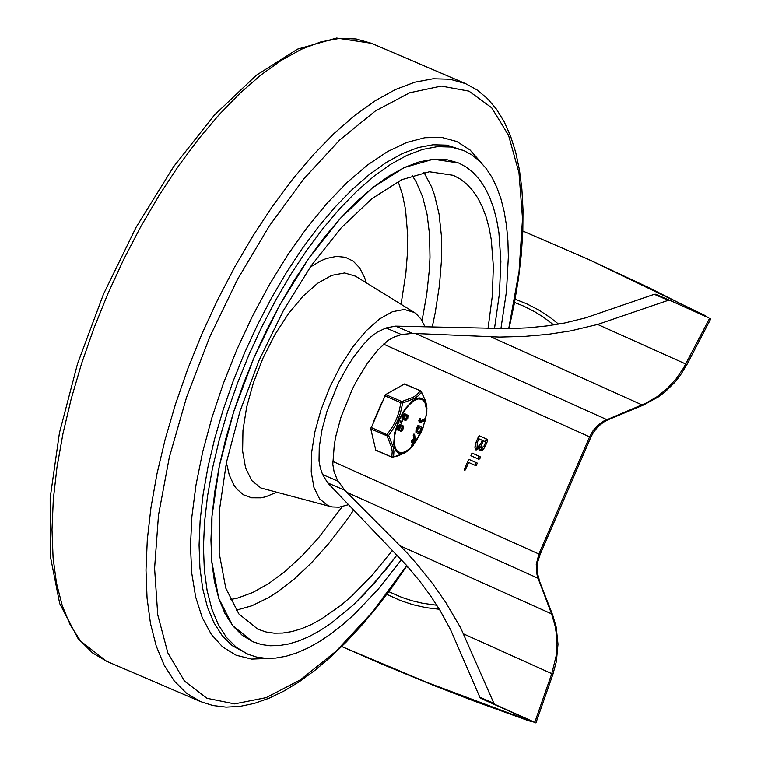 <?xml version="1.0" encoding="UTF-8"?>
<svg xmlns="http://www.w3.org/2000/svg" width="761" height="761" viewBox="0 0 761 761"><rect width="100%" height="100%" fill="white"/><g stroke="black" fill="none" stroke-linecap="round" stroke-linejoin="round"><path stroke-width="1.14" d="M708.31 317.679L704.068 315.016L587.768 259.073L648.467 287.487L708.31 317.679L669.623 300.253L668.244 300.31L597.661 324.452L570.598 330.902L548.158 334.336L524.348 336.419L499.539 337.075L412.576 333.404L401.399 334.545L394.436 336.923L388.024 340.405L377.894 349.974L367.002 363.929L356.928 380.281L352.343 389.109L341.052 416.961L336.001 435.568L334.317 444.548L332.804 464.315L334.069 471.563L337.275 479.83L344.723 490.217L406.431 552.229L417.523 564.776L432.743 583.858L446.108 602.988L460.7 627.93L493.87 703.25L494.764 704.325L533.471 721.713L514.541 715.159L513.856 713.295L517.423 714.798L480.752 698.313L479.858 697.247L450.626 629.823L440.124 610.541L430.355 595.511L419.092 580.329L406.431 565.252L327.763 482.94L322.588 474.55L320.333 467.977L319.021 461.042L319.259 447.183L322.036 429.575L327.087 410.969L338.379 383.116L347.863 365.86L353.037 357.946L363.92 343.982L370.569 337.113L377.304 332.11L386.027 327.953L395.625 326.136L508.824 328.647L528.362 327.82L547.026 325.908L564.538 323.025L585.628 317.86L654.232 294.307L655.592 294.241L669.575 300.243L655.592 294.241M513.352 714.75L426.835 682.37L341.746 646.527L381.261 663.839L434.331 685.69L474.503 701.204L528.514 720.696L534.783 722.303L513.856 713.295L513.352 714.75L514.541 715.159M439.354 609.276L426.027 607.659L412.995 604.729L400.353 600.524L386.835 594.351M526.526 303.725L515.14 299.225L526.526 303.725L538.607 309.927L550.013 317.356L558.574 324.138M478.897 438.783L477.204 442.693L477.185 447.373L480.533 444.196L482.227 440.277L477.756 438.288M475.102 445.204L475.787 446.774L477.185 447.373M483.359 440.79L481.665 444.709L481.656 448.124L484.11 445.803L485.803 441.884L482.227 440.296M479.83 445.527L480.258 447.525L481.656 448.124M479.611 448.077L476.034 450.055L474.874 447.249L476.072 442.189L478.346 436.928L479.487 435.844L487.525 439.458L487.516 441.057L484.633 447.544L482.141 450.493L480.505 450.807L479.611 448.077L478.212 447.478L475.425 449.561M479.363 435.815L486.136 438.859L485.547 441.77M482.712 447.801L479.906 450.265M480.077 458.236L478.935 459.33L470.897 455.706L472.048 453.023L480.096 456.638L480.077 458.236M471.934 452.995L478.698 456.039L478.679 457.637L477.661 458.75M468.662 462.422L465.475 469.784L464.467 470.583L464.476 468.985L468.12 460.576L469.252 459.482L477.299 463.097L476.139 465.78L467.53 461.937M465.485 469.613L464.41 469.147M469.137 459.454L475.901 462.498L474.864 465.209M522.845 231.04L587.768 259.073M254.364 356.747L243.368 383.944L233.808 411.359L225.789 438.669L219.425 465.523L214.792 491.568L211.948 516.491L210.94 539.958L211.767 561.675L214.421 581.375L218.873 598.802L225.066 613.737L232.923 625.989L242.331 635.397L253.194 641.856L261.337 644.519L270.041 645.756L279.258 645.556L288.914 643.93L298.968 640.876L309.366 636.424L320.029 630.584L330.911 623.411L353.037 605.195L364.158 594.274L386.198 569.104L396.976 555.016L375.23 582.222L353.037 605.195L330.911 623.411L320.029 630.584L309.366 636.424L298.968 640.876L288.914 643.93L279.258 645.556L270.041 645.756L261.337 644.519L252.462 641.542L232.495 625.447L218.692 598.222L211.729 561.228L211.967 516.3L219.387 465.694L233.627 411.92L253.974 357.67L279.401 305.656L308.652 258.474L340.262 218.483L372.652 187.672L404.205 167.572L433.351 159.201L458.626 162.968L446.583 159.572L433.418 159.192L419.282 161.855L404.357 167.506L388.833 176.086L372.89 187.482L356.738 201.551L340.586 218.131L324.614 237.004L309.033 257.941L294.031 280.666L279.81 304.923L266.531 330.388L254.364 356.747M494.498 328.59L499.397 293.784L500.881 261.556L498.912 232.676L496.638 219.72L493.528 207.848L489.599 197.137L484.871 187.653L479.382 179.444L473.142 172.576L466.217 167.068L458.626 162.968L466.217 167.068L473.142 172.576L479.382 179.444L484.871 187.653L489.599 197.137L493.528 207.848L496.638 219.72L498.912 232.676L500.881 261.556L499.397 293.784L494.498 328.59M500.919 328.657L506.493 291.292L508.367 256.657L507.901 240.619L506.503 225.589L504.182 211.634L500.957 198.859L496.828 187.32L491.844 177.113L486.022 168.286L479.392 160.904L472.02 154.997L463.925 150.611L451.263 147.035L437.413 146.645L422.545 149.432L406.859 155.377L390.526 164.395L373.765 176.381L356.785 191.182L339.786 208.619L322.997 228.462L306.607 250.474L290.835 274.388L275.882 299.891L261.917 326.669L249.123 354.388L237.565 382.983L227.501 411.825L219.073 440.543L212.376 468.776L207.506 496.172L204.519 522.369L203.453 547.054L204.329 569.894L207.116 590.612L211.805 608.933L218.312 624.638L226.569 637.528L236.471 647.421L247.886 654.213L256.581 657.047L265.884 658.332L275.729 658.065L286.06 656.248L296.819 652.89L307.929 648.011L319.335 641.656L330.968 633.837L342.745 624.619L354.597 614.06L378.265 589.157L401.389 559.735M392.533 550.289L372.177 575.268L351.458 596.329L341.109 605.223L320.714 619.511L310.792 624.819L301.118 628.852L291.767 631.611L282.778 633.047L274.198 633.181L266.093 631.991L257.808 629.195L238.868 613.937L225.77 588.12L219.178 553.028L219.396 510.422L226.436 462.422L239.943 411.425L259.235 359.982L283.358 310.65L311.097 265.903L341.071 227.977L371.796 198.754L401.713 179.691L429.356 171.758L453.328 175.325L460.415 179.139L466.893 184.248L472.733 190.602L477.898 198.193L482.36 206.954L486.098 216.847L489.076 227.805L491.292 239.772L493.366 266.445L492.281 296.257L488.039 328.514M348.243 504.762L339.102 507.207L331.986 506.931L327.848 505.608L319.591 498.883L313.951 487.459L311.22 471.925L311.534 453.099L314.873 431.944L321.085 409.57L329.827 387.14L340.643 365.803L352.99 346.693L366.212 330.788L379.625 318.907L392.533 311.687L404.262 309.48L414.212 312.419L416.105 313.751L421.08 319.154L424.885 326.583M400.162 422.25L400.733 420.909M394.331 389.594L392.067 390.888M381.993 402.046L373.727 421.166M372.376 435.882L373.118 439.154M404.091 384.001L420.719 390.897L404.5 383.944L385.618 394.579L370.778 428.871L375.81 450.265L392.029 457.228L375.563 449.913M402.911 419.53L403.596 419.825L402.674 418.693L403.168 416.324L405.252 414.022L406.469 415.649L408.01 415.259L407.772 418.36L405.68 420.671L404.909 419.254L402.911 419.53L400.686 424.733M384.714 395.768L400.933 402.731L401.837 401.542L385.618 394.579M370.778 428.871L386.997 435.834L387.254 434.35L392.895 426.16L396.31 419.492L398.84 412.443L400.933 402.731L402.683 403.026L401.837 401.542L413.29 397.204L416.857 394.721L420.31 390.964L421.604 392.191L420.966 391.259M422.831 428.529L426.56 414.013L426.579 406.279L424.162 399.972L422.06 398.355L419.178 397.879L415.848 398.802L412.234 401.066L404.89 409.133L398.602 420.491L394.617 432.876L393.722 443.844L394.512 448.096L396.091 451.216L398.384 453.071L401.989 453.461L405.109 452.376L408.457 450.16L413.004 445.613L409.732 449.294L405.356 452.586L398.146 455.81L392.029 457.228L393.57 456.971L391.791 456.866L392.21 451.673L391.611 447.306L386.997 435.834L388.662 435.425L371.035 427.387M411.454 447.458L404.3 453.109L393.57 456.971L393.913 451.711L393.275 447.23L388.662 435.425L394.36 427.016L397.851 420.158L400.467 412.928L402.683 403.026L414.374 398.46L418.046 395.939L421.604 392.191L425.599 401.18L426.931 408.048L426.56 414.013L422.802 428.605M426.502 413.746L425.019 421.204M402.892 419.52L401.979 418.388L402.769 415.42L404.215 413.822L405.537 414.07M406.412 414.84L407.772 415.068M405.394 420.633L404.272 419.758M401.76 425.589L403.359 426.008L403.52 427.853L402.483 430.269L400.733 431.382L400.257 430.003L398.26 430.184L398.517 427.083L400.6 424.781L401.818 426.398L403.121 425.827M400.733 431.382L399.62 430.507M398.269 430.288L397.404 429.565L397.584 427.406L399.192 424.809L400.895 424.828L400.191 424.524M400.343 422.336L401.047 422.631L400.124 422.231L400.705 420.89L401.627 421.29L401.047 422.64L401.399 421.194L400.705 420.89M411.986 445.128L411.872 444.139L413.994 441.684L413.86 440.514M411.568 441.998L411.501 441.019L413.623 438.555L413.213 435.14L414.022 434.208M418.55 433.827L415.915 432.181L416.058 429.394L417.741 425.77L418.969 425.551L416.752 429.699L416.609 432.486L419.121 434.074L421.042 432.419L422.774 427.958L418.293 425.256M420.205 420.928L424.657 418.988M419.796 422.745L418.769 420.823L419.749 418.417L420.443 418.721L419.463 421.118L419.796 422.745L424.847 420.491L425.351 419.644L425.104 419.178L420.357 421.404L420.443 418.721M419.263 432.448L421.194 428.814L418.607 427.178M417.228 431.154L418.664 427.064L421.889 429.109L419.758 432.762L417.228 431.154M421.194 428.814L421.889 429.109M412.576 444.443L412.69 445.432L415.554 441.542L414.612 434.303L413.917 435.435L414.317 438.85L411.967 442.474L414.441 439.839L414.697 441.979L412.576 444.443L411.872 444.139M413.623 438.555L414.317 438.85M413.994 441.684L414.697 441.979M405.727 418.883L406.735 416.524M401.076 429.632L402.084 427.273M398.973 428.957L400.162 426.141M398.954 430.583L398.241 430.279L398.954 430.583M402.55 427.168L401.313 430.041L402.54 427.168M399.525 429.233L399.078 429.033L400.305 426.16L400.762 426.369L399.525 429.233M403.625 418.208L404.814 415.392M405.546 414.07L404.842 413.775M407.202 416.419L405.965 419.292L407.192 416.419M404.966 415.411L405.413 415.62L404.186 418.483L403.73 418.284L404.957 415.411M709.623 318.269L683.578 367.972L676.091 378.921L667.159 388.586L657.009 396.738L645.908 403.159L603.635 421.09L597.927 425.199L593.161 430.536L589.604 436.824L538.893 554.027L540.063 554.569L590.774 437.375L383.477 344.096M710.822 318.735L686.936 364.548L597.661 324.452M686.936 364.548L680.039 375.725L674.598 382.545L665.304 391.649L658.446 396.871L643.483 405.014L608.201 419.701L606.755 419.577L415.677 333.603M643.483 405.014L642.037 404.89L491.092 336.961M463.725 633.961L552.952 674.179L556.377 661.509L558.003 644.196L556.205 627.112L552.638 614.878L551.592 613.899L555.149 626.113L556.481 634.607L556.852 647.64L556.025 656.382L551.82 673.542L534.783 722.303M332.738 461.347L538.893 554.027L536.239 564.472L537.047 574.983L552.638 614.878M346.968 492.377L538.075 578.284L551.592 613.899L400.609 546.046M436.843 605.261L422.583 603.273L412.12 600.781L401.913 597.433L388.823 591.687M406.412 566.593L408.372 567.449M514.541 302.45L523.558 306.074L535.097 311.953L543.354 317.109L553.742 324.937M477.204 442.693L476.063 442.208M481.665 444.709L480.524 444.215M487.525 439.458L486.136 438.859M487.516 441.057L486.117 440.457M485.242 446.307L484.101 445.822M480.096 456.638L478.698 456.039M477.299 463.097L475.901 462.498M480.752 698.313L494.764 704.325M479.858 697.247L493.87 703.25M654.232 294.307L668.244 300.31M327.763 482.94L344.723 490.217M395.625 326.136L412.576 333.404M322.588 474.55L337.96 481.152M386.027 327.953L401.399 334.545M508.728 328.647L519.069 271.325L522.522 218.711L518.983 172.804L508.576 135.353L491.692 107.786L468.976 91.149L441.285 86.088L409.684 92.785L375.373 110.992L339.663 140.024L303.905 178.768L269.461 225.741L237.651 279.173L209.694 337.018L186.569 397.261L169.284 457.418L158.488 515.168L154.588 568.324L157.746 614.821L167.839 652.89L184.466 681.066L207.002 698.284L234.578 703.877L266.141 697.628L300.471 679.782L336.257 651.035L372.139 612.472L406.726 565.585M509.042 328.647L514.388 303.259L518.488 278.497L521.314 254.535L522.826 231.544L523.016 209.665L521.884 189.051L519.43 169.817L515.644 152.095L510.536 135.991L504.115 121.617L496.381 109.061L487.335 98.464L477.033 89.941L465.58 83.643L450.046 79.258L433.047 78.783L414.812 82.207L395.558 89.494L375.515 100.566L354.949 115.272L334.117 133.432L313.266 154.816L292.652 179.168L272.552 206.183L253.204 235.51L234.845 266.807L217.713 299.663L202.017 333.679L187.834 368.762L175.487 404.148L165.147 439.392L156.928 474.036L150.954 507.644L147.292 539.796L145.988 570.075L147.054 598.098L150.478 623.516L156.224 646.003L164.214 665.276L174.355 681.085L186.502 693.233L200.504 701.566L212.899 705.514L226.093 707.112L239.924 706.389L254.269 703.411L269.033 698.227L284.129 690.931L299.492 681.58L315.035 670.241L330.674 657L346.312 641.951L361.856 625.19L377.209 606.821L392.267 586.988L406.926 565.813M106.54 661.233L78.592 639.544L59.71 603.616L50.226 555.663L50.178 497.856L59.444 432.857L77.527 363.815L103.506 294.136L136.086 227.292L173.66 166.611L214.374 115.101L256.295 75.291L297.58 49.123L336.619 38.05L371.606 43.348L356.062 38.963L339.073 38.478L320.828 41.903L301.575 49.199L281.532 60.262L260.966 74.968L240.124 93.127L219.273 114.511L198.669 138.863L178.559 165.869L159.211 195.206L140.861 226.493L123.729 259.349L108.033 293.365L93.841 328.448L81.503 363.825L71.153 399.068L62.944 433.713L56.97 467.321L53.308 499.463L52.005 529.751L53.08 557.775L56.504 583.192L62.259 605.68L70.25 624.952L80.39 640.752L92.538 652.9L106.54 661.233L200.504 701.566M463.925 150.611L446.869 145.151L433.028 144.761L418.16 147.548L402.464 153.494L386.141 162.521L369.38 174.497L352.391 189.299L335.401 206.735L318.602 226.578L302.222 248.6L286.45 272.505L271.487 298.008L257.532 324.785L244.738 352.505L233.17 381.099L223.116 409.941L214.678 438.659L207.991 466.893L203.12 494.289L200.133 520.486L199.068 545.171L199.934 568.01L202.73 588.729L207.411 607.05L213.927 622.755L222.183 635.644L232.086 645.547L247.886 654.213M481.266 162.749L470.098 150.012L456.809 141.508L441.637 137.389L424.828 137.712L406.669 142.478L387.482 151.601L367.592 164.947L347.32 182.26L327.04 203.263L307.073 227.587L287.772 254.83L269.47 284.519L252.471 316.148L237.061 349.175L223.42 383.316L211.9 417.713L202.711 451.768L196.005 484.9L191.896 516.519L190.469 546.094L191.734 573.1L195.672 597.071L202.226 617.59L211.263 634.303L222.64 646.926L236.157 655.231L251.577 659.083L268.633 658.408M353.599 510.136L345.399 521.941L328.524 543.792L311.268 563.035L293.898 579.359L276.69 592.505L268.233 597.813L251.786 605.813L236.176 610.217M423.972 172.443L431.554 186.816L434.588 195.187L439.068 214.107L441.39 235.691L441.523 259.596L439.449 285.432L435.206 312.79L432.286 326.897M342.26 506.674L318.193 538.246L301.689 556.215L285.109 571.397L268.719 583.563L252.785 592.505L237.537 598.098L230.241 599.601M412.186 175.458L416.124 181.784L422.583 196.68L427.083 214.402L429.565 234.654L429.984 257.132L429.423 269.09L426.74 294.231L422.051 320.666M398.146 181.441L402.483 194.626L405.537 209.541L407.668 234.826L407.43 253.375L405.87 273.066L401.076 304.314M330.873 506.674L260.852 487.963L251.805 480.591L245.622 468.063L242.616 451.035L242.959 430.393L246.631 407.202L253.432 382.678L263.011 358.079L274.883 334.697L288.409 313.751L302.907 296.305L317.613 283.292L331.758 275.368L344.628 272.961L355.53 276.176L414.212 312.419M366.279 282.816L364.452 277.185L359.563 267.805L353.152 261.118L345.361 257.285L336.391 256.4L326.459 258.483L321.209 260.623L310.298 267.054M226.388 462.65L229.261 474.988L233.798 484.919L236.652 488.904L243.482 494.793L251.625 497.789L260.89 497.827L265.874 496.733L276.395 492.348M414.85 442.931L410.055 448.372L405.29 451.777L400.99 452.852L397.537 451.492L395.235 447.81L394.303 442.16L394.826 435.026L396.747 427.073L399.896 418.997L403.986 411.53L408.667 405.347L413.499 401.009L418.046 398.897L421.908 399.211L424.838 402.074L426.512 409.428L425.941 416.885L422.84 428.043M420.738 432.98L415.468 442.074M424.41 418.873L425.104 419.178M419.073 419.282L419.777 419.577M418.769 420.823L419.463 421.118M417.741 425.77L418.436 426.065M416.058 429.394L416.752 429.699M415.915 432.181L416.609 432.486M418.426 433.77L419.121 434.074M419.815 431.782L420.51 432.086M413.213 435.14L413.917 435.435M411.501 441.019L412.196 441.313M400.124 422.231L400.819 422.536M400.762 426.369L400.238 426.141M398.498 430.374L397.794 430.07M405.413 415.62L404.89 415.392M403.149 419.625L402.445 419.321M422.745 428.747L413.004 445.613L422.707 428.843M535.915 722.931L552.952 674.179M539.121 579.264L537.723 574.308L537.19 567.192L537.827 561.704L540.063 554.569M608.201 419.701L603.606 422.098L598.022 426.617L593.409 432.4L590.774 437.375M371.606 43.348L465.58 83.643M426.835 411.596L426.816 406.564L425.57 400.838L420.719 390.897M424.562 418.854L425.266 419.159M418.483 433.808L419.187 434.103M411.634 445.309L412.338 445.604M413.908 433.998L414.612 434.303M411.263 442.179L411.967 442.474"/></g></svg>
